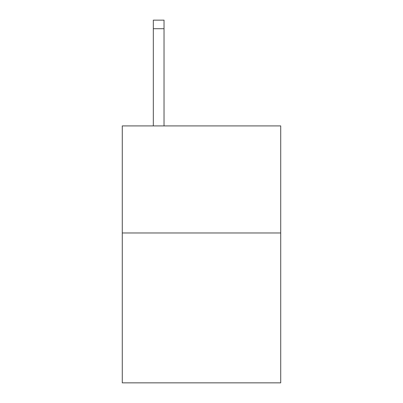 <?xml version="1.0" encoding="UTF-8"?>
<svg xmlns="http://www.w3.org/2000/svg" width="403" height="403" viewBox="0 0 403 403"><rect width="100%" height="100%" fill="white"/><g stroke="black" fill="none" stroke-linecap="round" stroke-linejoin="round"><path stroke-width="0.6" d="M280.72 232.974L280.72 382.85L122.28 382.85L122.28 125.917L280.72 125.917L280.72 232.974L122.28 232.974M164.031 125.917L164.031 28.714L153.326 28.714L153.326 20.15L164.031 20.15L164.031 28.714M153.326 125.917L153.326 28.714"/></g></svg>
